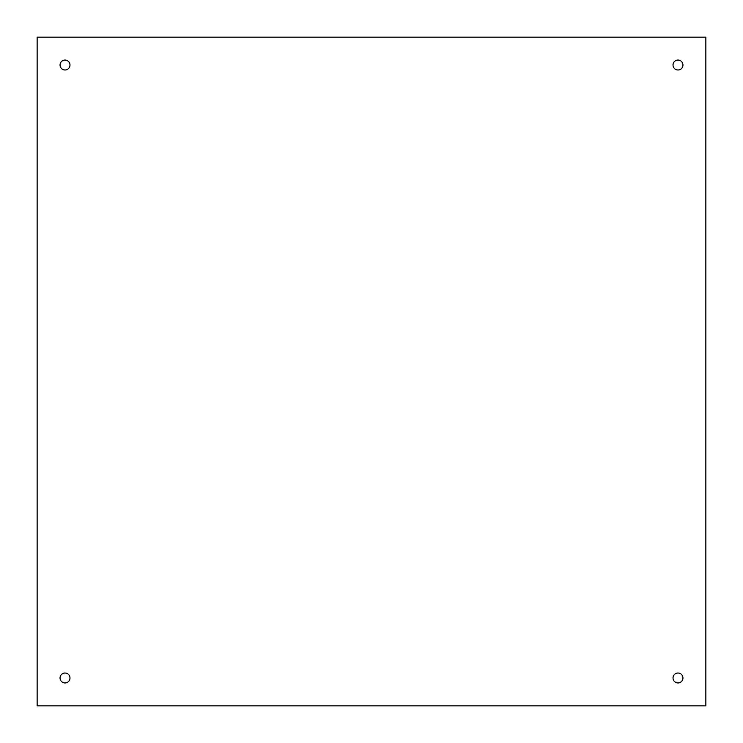 <?xml version="1.0" encoding="UTF-8"?>
<svg xmlns="http://www.w3.org/2000/svg" width="743" height="743" viewBox="0 0 743 743"><rect width="100%" height="100%" fill="white"/><g stroke="black" fill="none" stroke-linecap="round" stroke-linejoin="round"><path stroke-width="1.11" d="M65.013 69.981A4.969 4.969 0 0 1 60.712 62.533A4.969 4.969 0 0 1 69.313 62.533A4.969 4.969 0 0 1 65.013 69.981M65.013 682.956A4.969 4.969 0 0 1 60.712 675.508A4.969 4.969 0 0 1 69.313 675.508A4.969 4.969 0 0 1 65.013 682.956M677.987 682.956A4.969 4.969 0 0 1 673.687 675.508A4.969 4.969 0 0 1 682.288 675.508A4.969 4.969 0 0 1 677.987 682.956M677.987 69.981A4.969 4.969 0 0 1 673.687 62.533A4.969 4.969 0 0 1 682.288 62.533A4.969 4.969 0 0 1 677.987 69.981M37.15 37.15L37.15 705.85L705.85 705.85L705.85 37.15L37.15 37.15"/></g></svg>
